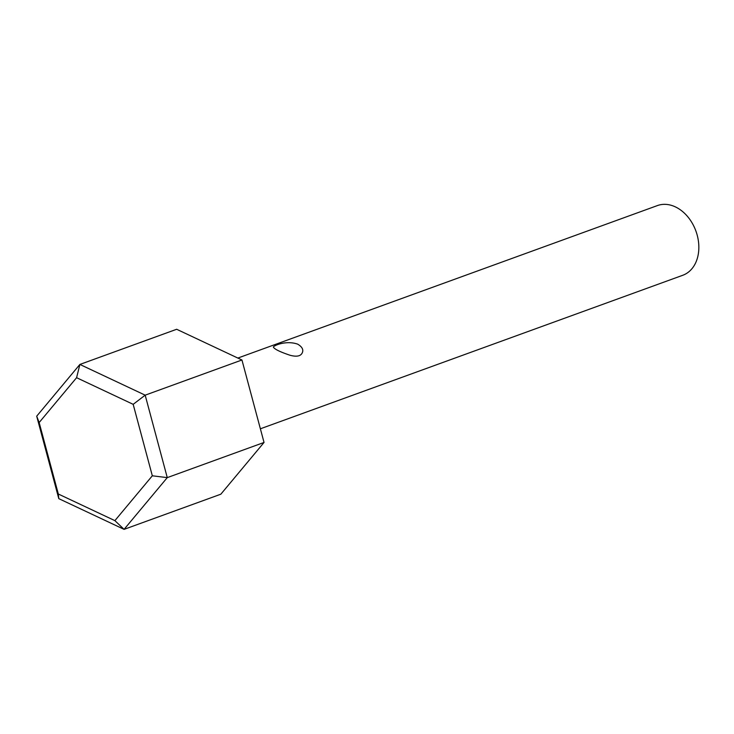 <?xml version="1.0" encoding="UTF-8"?>
<svg xmlns="http://www.w3.org/2000/svg" width="734" height="734" viewBox="0 0 734 734"><rect width="100%" height="100%" fill="white"/><g stroke="black" fill="none" stroke-linecap="round" stroke-linejoin="round"><path stroke-width="1.1" d="M39.159 422.545L58.316 494.01L114.889 520.635L124.083 529.361L220.842 494.193L264.038 442.455L241.945 359.99L176.655 329.272L79.887 364.44L36.7 416.178L58.793 498.643L124.083 529.361L167.269 477.623L145.176 395.167L79.887 364.44L76.593 377.698L39.159 422.545L36.7 416.178M237.844 358.064L657.416 205.575A37.085 27.47 70 0 1 695.905 231.045A37.085 27.47 70 0 1 682.758 275.278L260.377 428.794M297.665 344.145C301.591 346.485 303.261 348.98 302.674 351.659C301.536 356.008 297.316 357.21 290.022 355.247C279.911 351.852 274.36 349.118 273.369 347.054C273.406 345.806 285.755 340.035 297.665 344.145M241.945 359.99L145.176 395.167L133.175 404.333L76.593 377.698M264.038 442.455L167.269 477.623L152.323 475.797L133.175 404.333M114.889 520.635L152.323 475.797M58.316 494.01L58.793 498.643"/></g></svg>
